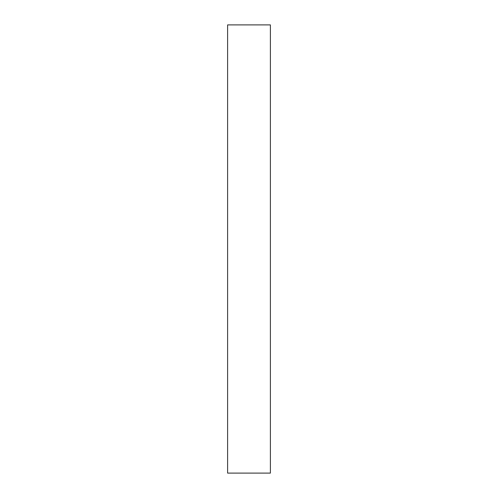 <?xml version="1.0" encoding="UTF-8"?>
<svg xmlns="http://www.w3.org/2000/svg" width="498" height="498" viewBox="0 0 498 498"><rect width="100%" height="100%" fill="white"/><g stroke="black" fill="none" stroke-linecap="round" stroke-linejoin="round"><path stroke-width="0.75" d="M270.395 473.1L227.605 473.1L227.605 24.9L270.395 24.9L270.395 473.1"/></g></svg>
